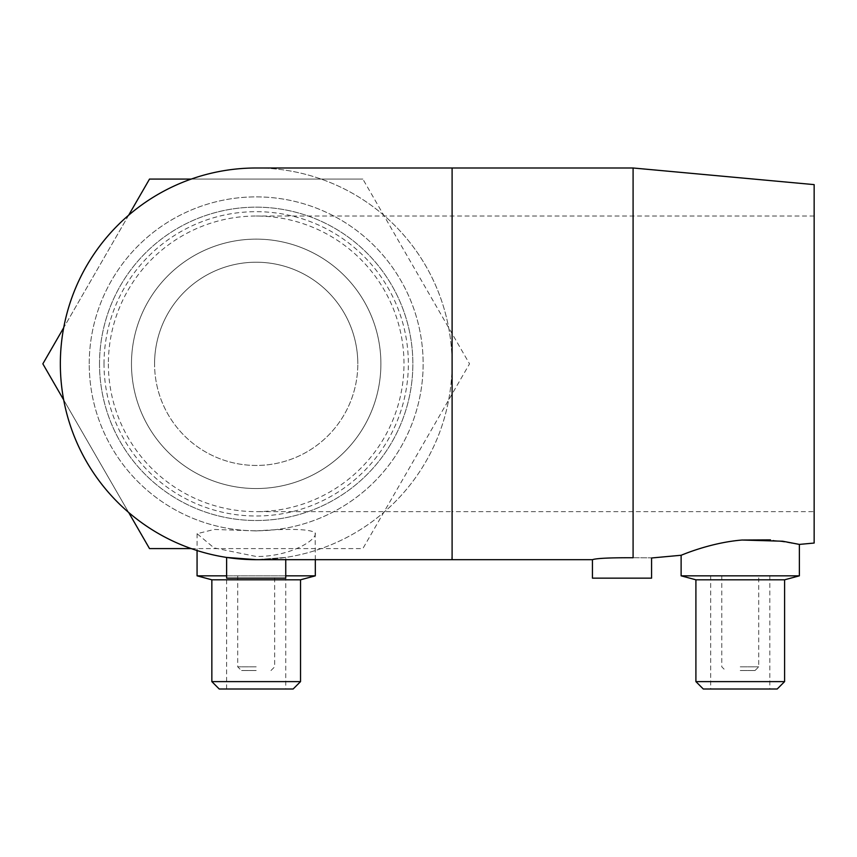 <?xml version="1.0" encoding="UTF-8"?>
<svg xmlns="http://www.w3.org/2000/svg" width="857" height="857" viewBox="0 0 857 857"><rect width="100%" height="100%" fill="white"/><g stroke="black" fill="none" stroke-linecap="round" stroke-linejoin="round"><path stroke-width="0.64" stroke-dasharray="4.29 3.21" d="M108.378 363.839A147.8 147.8 0 0 0 256.189 511.64A147.8 147.8 0 0 0 403.99 363.839A147.8 147.8 0 0 0 256.189 216.028A147.8 147.8 0 0 0 108.378 363.839M814.15 511.64L814.15 216.028L814.15 511.64L452.025 511.64L452.025 167.993L452.025 511.64L256.189 511.64M256.189 167.993A195.846 195.846 0 0 1 452.025 363.839L452.025 167.993M89.235 363.839A166.954 166.954 0 0 1 256.189 196.885A166.954 166.954 0 0 1 423.144 363.839A166.954 166.954 0 0 1 256.189 530.783A166.954 166.954 0 0 1 89.235 363.839A166.954 166.954 0 0 1 256.189 196.885A166.954 166.954 0 0 1 423.144 363.839A166.954 166.954 0 0 1 256.189 530.783A166.954 166.954 0 0 1 89.235 363.839M104.018 363.839A152.171 152.171 0 0 1 256.189 211.668A152.171 152.171 0 0 1 408.361 363.839A152.171 152.171 0 0 1 256.189 516.01A152.171 152.171 0 0 1 104.018 363.839M99.519 363.839A156.67 156.67 0 0 1 256.189 207.158A156.67 156.67 0 0 1 412.86 363.839A156.67 156.67 0 0 1 256.189 520.51A156.67 156.67 0 0 1 99.519 363.839A156.67 156.67 0 0 1 256.189 207.158A156.67 156.67 0 0 1 412.86 363.839A156.67 156.67 0 0 1 256.189 520.51A156.67 156.67 0 0 1 99.519 363.839M452.025 557.264L452.025 363.839A195.846 195.846 0 0 1 256.189 559.675A195.846 195.846 0 0 1 60.344 363.839A195.846 195.846 0 0 1 256.189 167.993A195.846 195.846 0 0 1 452.025 363.839A195.846 195.846 0 0 1 256.189 559.675L285.745 557.436L285.745 559.675M633.087 557.746C657.287 557.875 657.287 557.875 633.087 557.746C609.938 557.661 596.386 558.303 592.444 559.675C596.386 558.303 609.938 557.661 633.087 557.746L633.087 167.993M300.528 579.803L211.85 579.803M315.312 575.84L197.067 575.84M300.528 681.615L211.85 681.615M293.137 689.007L219.231 689.007M256.189 666.832L237.71 666.832L256.189 666.832M256.189 670.528L241.406 670.528L256.189 670.528M256.189 530.901L214.261 529.444L197.067 533.697L214.036 547.891L256.189 556.482C290.523 556.825 318.108 539.342 315.162 532.786C309.923 529.048 290.266 528.426 256.189 530.901M784.594 579.803L695.905 579.803M799.367 575.84L681.122 575.84M784.594 681.615L695.905 681.615M777.203 689.007L703.297 689.007M740.244 666.832L758.724 666.832L740.244 666.832M740.244 670.528L755.028 670.528L740.244 670.528M814.15 543.049L814.15 184.619M154.571 363.839A101.619 101.619 0 0 1 256.189 262.221A101.619 101.619 0 0 1 357.808 363.839A101.619 101.619 0 0 0 256.189 262.221A101.619 101.619 0 0 0 154.571 363.839A101.619 101.619 0 0 0 256.189 465.447A101.619 101.619 0 0 0 357.808 363.839A101.619 101.619 0 0 1 256.189 465.447A101.619 101.619 0 0 1 154.571 363.839M131.475 363.839A124.715 124.715 0 0 1 256.189 239.124A124.715 124.715 0 0 1 380.894 363.839A124.715 124.715 0 0 1 256.189 488.544A124.715 124.715 0 0 1 131.475 363.839A124.715 124.715 0 0 1 256.189 239.124A124.715 124.715 0 0 1 380.894 363.839A124.715 124.715 0 0 1 256.189 488.544A124.715 124.715 0 0 1 131.475 363.839M651.566 578.154L592.444 578.154M799.367 544.409L770.507 539.878M741.969 540.028L740.244 540.189M740.244 575.84L710.689 575.84L740.244 575.84M285.745 578.154L226.623 578.154M285.745 557.436L256.189 559.675M315.312 559.675L315.162 532.786M226.623 689.007L226.623 575.84L285.745 575.84L285.745 689.007M191.229 548.587L362.854 548.587L469.529 363.839L362.854 179.081L469.529 363.839L362.854 548.587L149.514 548.587L42.85 363.839L149.514 179.081L362.854 179.081L191.229 179.081M128.657 215.203L63.707 327.706M63.707 399.962L128.657 512.465M237.71 575.84L237.71 666.832L241.406 670.528M197.067 533.697L197.067 550.537M769.811 575.84L769.811 689.007M721.776 575.84L721.776 666.832L725.472 670.528M814.15 216.028L256.189 216.028M755.028 670.528L758.724 666.832L758.724 575.84M710.689 575.84L710.689 689.007M270.973 670.528L274.668 666.832L274.668 575.84"/><path stroke-width="1.29" d="M770.507 539.878L741.969 540.028L782.666 541.217L799.367 544.409L814.15 543.049L814.15 184.619L633.087 167.993L452.1 167.993L452.1 559.675L256.189 559.675L226.623 557.436L256.189 559.675A195.846 195.846 0 0 1 60.344 363.839A195.846 195.846 0 0 1 256.189 167.993L452.025 167.993M633.087 167.993L633.087 557.746C657.287 557.875 657.287 557.875 633.087 557.746C609.938 557.661 596.386 558.303 592.444 559.675C596.386 558.303 609.938 557.661 633.087 557.746M211.85 579.803L300.528 579.803L300.528 681.615L211.85 681.615L211.85 579.803L197.067 575.84L226.623 575.84M211.85 681.615L219.231 689.007L293.137 689.007L300.528 681.615M285.745 559.675L285.745 578.154L226.623 578.154L226.623 557.436M695.905 579.803L784.594 579.803L784.594 681.615L695.905 681.615L695.905 579.803L681.122 575.84L799.367 575.84L799.367 544.409M695.905 681.615L703.297 689.007L777.203 689.007L784.594 681.615M740.244 540.189C708.407 543.167 680.64 555.615 681.122 555.261C680.64 555.615 708.407 543.167 740.244 540.189C708.407 543.167 680.64 555.615 681.122 555.261C680.64 555.615 708.407 543.167 740.244 540.189L741.969 540.028M681.122 575.84L681.122 555.261L651.566 557.982L651.566 578.154L592.444 578.154L592.444 559.675L452.025 559.675L452.025 557.264M285.745 575.84L315.312 575.84L315.312 559.675M191.229 179.081L149.514 179.081L128.657 215.203M63.707 327.706L42.85 363.839L63.707 399.962M128.657 512.465L149.514 548.587L191.229 548.587M197.067 550.537L197.067 575.84M784.594 579.803L799.367 575.84M300.528 579.803L315.312 575.84"/></g></svg>
